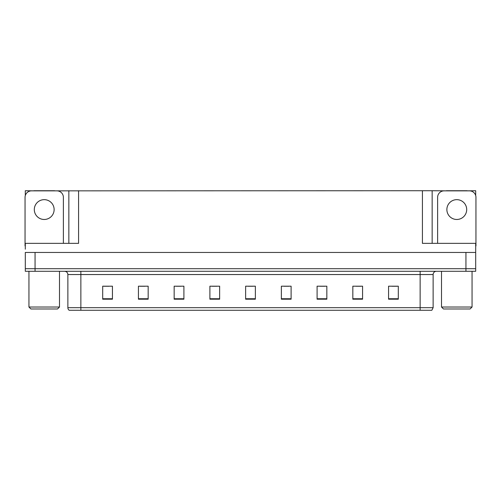 <?xml version="1.0" encoding="UTF-8"?>
<svg xmlns="http://www.w3.org/2000/svg" width="501" height="501" viewBox="0 0 501 501"><rect width="100%" height="100%" fill="white"/><g stroke="black" fill="none" stroke-linecap="round" stroke-linejoin="round"><path stroke-width="0.75" d="M54.609 190.856L422.412 190.724L422.412 243.354L475.693 243.354L475.693 252.448L25.307 252.448L25.307 268.693L35.057 268.693L25.307 268.693L25.307 271.291L35.057 271.291L35.057 268.693L465.943 268.693L35.057 268.693L35.057 252.448M25.307 249.197L25.307 243.354L78.588 243.354L78.588 190.724M33.824 190.856L25.307 190.724L25.307 195.534M35.057 271.291L475.693 271.291L475.693 268.693L465.943 268.693L475.693 268.693L475.693 249.197M467.176 190.856L475.693 190.724L475.693 195.534M68.844 190.724L68.844 243.354M422.412 190.724L432.156 190.724L432.156 243.354M432.156 190.724L446.391 190.856M467.176 190.724L446.391 190.724M33.824 190.724L54.609 190.724M433.133 307.677L431.837 310.276L420.139 310.276L420.139 307.677L433.133 307.677L433.133 274.542A3.25 3.25 0 0 1 436.384 271.291M420.139 310.276L69.163 310.276A3.25 3.25 0 0 1 67.867 307.677L67.867 274.542C67.673 272.569 66.589 271.486 64.616 271.291M398.308 299.197L398.308 286.203L388.563 286.203L388.563 299.197L398.308 299.197M362.574 299.197L362.574 286.203L352.829 286.203L352.829 299.197L362.574 299.197M326.84 299.197L326.84 286.203L317.095 286.203L317.095 299.197L326.84 299.197M291.106 299.197L291.106 286.203L281.362 286.203L281.362 299.197L291.106 299.197M112.437 299.197L112.437 286.203L102.692 286.203L102.692 299.197L112.437 299.197M148.171 299.197L148.171 286.203L138.426 286.203L138.426 299.197L148.171 299.197M183.905 299.197L183.905 286.203L174.16 286.203L174.16 299.197L183.905 299.197M219.638 299.197L219.638 286.203L209.894 286.203L209.894 299.197L219.638 299.197M255.372 299.197L255.372 286.203L245.628 286.203L245.628 299.197L255.372 299.197M76.534 310.276L70.622 310.276M320.051 286.265L324.924 286.265M356.048 286.265L360.92 286.265M392.039 286.265L396.911 286.265M212.067 286.265L216.939 286.265M176.076 286.265L180.949 286.265M140.08 286.265L144.952 286.265M104.089 286.265L108.961 286.265M284.061 286.265L288.933 286.265M248.064 286.265L252.936 286.265M44.22 199.661A9.907 9.907 0 0 0 34.306 209.568A9.907 9.907 0 0 0 44.22 219.476A9.907 9.907 0 0 0 54.127 209.568A9.907 9.907 0 0 0 44.22 199.661M25.307 245.96A6.494 6.494 0 0 0 25.05 245.953L25.05 197.35A6.494 6.494 0 0 1 31.544 190.856L56.889 190.856A6.494 6.494 0 0 1 63.383 197.35L63.383 243.354M456.78 199.661A9.907 9.907 0 0 0 446.873 209.568A9.907 9.907 0 0 0 456.78 219.476A9.907 9.907 0 0 0 466.694 209.568A9.907 9.907 0 0 0 456.78 199.661M437.617 243.354L437.617 197.35A6.494 6.494 0 0 1 444.111 190.856L469.456 190.856A6.494 6.494 0 0 1 475.95 197.35L475.95 245.953A6.494 6.494 0 0 0 475.693 245.96M30.899 308.973L28.945 307.025L59.487 307.025L57.534 308.973L30.899 308.973M443.466 308.973L441.513 307.025L472.055 307.025L470.101 308.973L443.466 308.973M465.943 252.448L465.943 271.291M420.139 271.291L420.139 274.542L67.867 274.542M433.133 274.542L420.139 274.542L420.139 307.677L80.861 307.677L80.861 310.276M67.867 307.677L80.861 307.677L80.861 271.291M255.372 298.746L245.628 298.746M219.638 298.746L209.894 298.746M183.905 298.746L174.16 298.746M148.171 298.746L138.426 298.746M112.437 298.746L102.692 298.746M291.106 298.746L281.362 298.746M326.84 298.746L317.095 298.746M362.574 298.746L352.829 298.746M398.308 298.746L388.563 298.746M59.487 271.291L59.487 307.025M28.945 271.291L28.945 307.025M472.055 271.291L472.055 307.025M441.513 271.291L441.513 307.025"/></g></svg>
